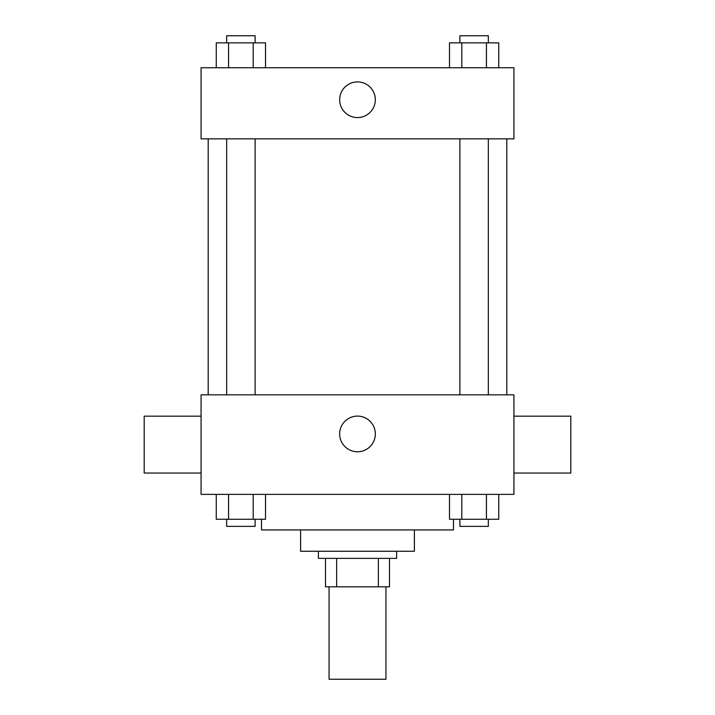 <?xml version="1.0" encoding="UTF-8"?>
<svg xmlns="http://www.w3.org/2000/svg" width="715" height="715" viewBox="0 0 715 715"><rect width="100%" height="100%" fill="white"/><g stroke="black" fill="none" stroke-linecap="round" stroke-linejoin="round"><path stroke-width="1.07" d="M329.061 586.809L329.061 679.25L385.939 679.25L385.939 586.809M378.36 558.37L378.36 586.809L325.504 586.809L325.504 558.37M378.36 586.809L389.496 586.809L389.496 558.37L389.496 586.809M396.611 551.265L396.611 558.37L318.389 558.37L318.389 551.265M336.64 558.37L336.64 586.809M414.387 529.931L414.387 551.265L300.613 551.265L300.613 529.931M453.489 519.26L453.489 529.931L261.511 529.931L261.511 519.26M513.933 494.378L201.067 494.378L201.067 394.832L513.933 394.832L513.933 494.378M375.33 433.933A17.83 17.83 0 0 1 348.58 449.386A17.83 17.83 0 0 1 348.58 418.49A17.83 17.83 0 0 1 375.33 433.933M513.933 473.044L570.811 473.044L570.811 416.166L513.933 416.166M201.067 416.166L144.189 416.166L144.189 473.044L201.067 473.044M506.819 138.853L506.819 394.832M459.888 394.832L459.888 138.853M255.112 138.853L255.112 394.832M513.933 138.853L201.067 138.853L201.067 67.746L513.933 67.746L513.933 138.853M375.33 99.743A17.83 17.83 0 0 1 348.58 115.186A17.83 17.83 0 0 1 348.58 84.299A17.83 17.83 0 0 1 375.33 99.743M498.739 67.746L498.739 42.864L449.485 42.864L449.485 67.746M486.432 42.864L486.432 67.746M461.801 42.864L461.801 67.746M459.888 42.864L459.888 35.75L488.336 35.75L488.336 42.864M265.515 67.746L265.515 42.864L216.261 42.864L216.261 67.746M253.199 42.864L253.199 67.746M228.568 42.864L228.568 67.746M226.664 42.864L226.664 35.75L255.112 35.75L255.112 42.864M498.739 494.378L498.739 519.26L449.485 519.26L449.485 494.378M486.432 494.378L486.432 519.26M461.801 494.378L461.801 519.26M488.336 519.26L488.336 526.374L459.888 526.374L459.888 519.26M265.515 494.378L265.515 519.26L216.261 519.26L216.261 494.378M253.199 494.378L253.199 519.26M228.568 494.378L228.568 519.26M255.112 519.26L255.112 526.374L226.664 526.374L226.664 519.26M208.181 138.853L208.181 394.832M488.336 394.832L488.336 138.853M226.664 138.853L226.664 394.832"/></g></svg>
